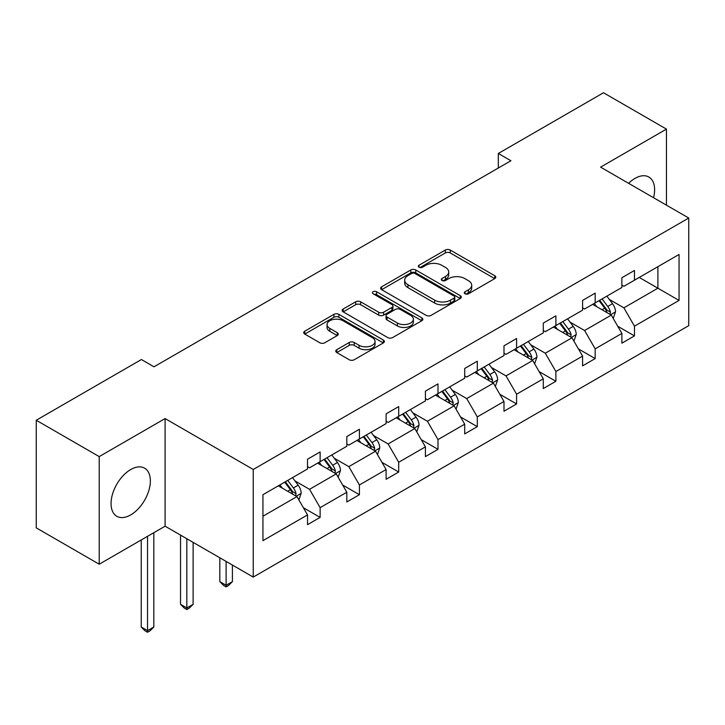 <?xml version="1.0" encoding="UTF-8"?>
<svg xmlns="http://www.w3.org/2000/svg" width="725" height="725" viewBox="0 0 725 725"><rect width="100%" height="100%" fill="white"/><g stroke="black" fill="none" stroke-linecap="round" stroke-linejoin="round"><path stroke-width="1.09" d="M465.024 293.77A2.447 1.414 0 0 0 468.486 293.77L494.758 278.599A3.498 2.021 0 0 0 495.782 277.177A3.498 2.021 0 0 0 494.758 275.745L450.252 250.053A3.498 2.021 0 0 0 445.304 250.053L419.041 265.223A2.447 1.414 0 0 0 418.316 266.22A2.447 1.414 0 0 0 419.041 267.217A2.447 1.414 0 0 0 422.503 267.217L425.901 265.259A11.192 6.462 0 0 1 441.724 265.259L445.431 267.398A11.192 6.462 0 0 1 448.712 271.966A11.192 6.462 0 0 1 445.431 276.533L442.032 278.5A2.447 1.414 0 0 0 441.317 279.497A2.447 1.414 0 0 0 442.032 280.493A2.447 1.414 0 0 0 445.494 280.493L448.893 278.536A11.192 6.462 0 0 1 464.716 278.536L468.423 280.675A11.192 6.462 0 0 1 471.703 285.242A11.192 6.462 0 0 1 468.423 289.81L465.024 291.767A2.447 1.414 0 0 0 464.308 292.773A2.447 1.414 0 0 0 465.024 293.77L465.024 291.767M130.708 514.913A27.786 16.041 120 0 0 148.861 490.435A27.786 16.041 120 0 0 144.601 468.169A27.786 16.041 120 0 0 130.708 469.546A27.786 16.041 120 0 0 112.556 494.024A27.786 16.041 120 0 0 116.816 516.291A27.786 16.041 120 0 0 130.708 514.913M653.56 197.717A27.786 16.041 120 0 0 648.866 177.036A27.786 16.041 120 0 0 634.973 178.404A27.786 16.041 120 0 0 628.602 183.307M336.772 349.686A3.498 2.021 0 0 0 335.748 351.118A3.498 2.021 0 0 0 336.772 352.54L349.251 359.754A3.498 2.021 0 0 0 354.199 359.754L383.371 342.907A3.498 2.021 0 0 0 384.395 341.484A3.498 2.021 0 0 0 383.371 340.052L338.874 314.36A3.498 2.021 0 0 0 333.926 314.36L304.754 331.207A3.498 2.021 0 0 0 303.73 332.63A3.498 2.021 0 0 0 304.754 334.062L319.834 342.762A3.498 2.021 0 0 0 324.782 342.762L337.261 335.557A3.498 2.021 0 0 0 338.285 334.134A3.498 2.021 0 0 0 337.261 332.702L329.784 328.389A9.353 5.401 0 0 1 327.048 324.564A9.353 5.401 0 0 1 332.82 319.58A9.353 5.401 0 0 1 343.016 320.749L372.306 337.66A9.353 5.401 0 0 1 375.052 341.484A9.353 5.401 0 0 1 369.279 346.468A9.353 5.401 0 0 1 359.083 345.299L354.199 342.481A3.498 2.021 0 0 0 349.251 342.481L336.772 349.686L336.772 352.54M165.092 418.57L99.216 456.605L36.25 420.246L36.25 527.863L99.216 564.213L165.092 526.187L253.243 577.082L253.243 469.474L165.092 418.57L165.092 526.187M666.456 205.166L666.456 129.113L600.59 167.14L688.75 218.035L253.243 469.474M666.456 129.113L603.49 92.755L498.329 153.464L498.329 168.01M36.25 420.246L141.411 359.528L154.008 366.805L510.926 160.742L498.329 153.464M426.146 315.357A3.498 2.021 0 0 0 431.094 315.357L460.266 298.519A3.498 2.021 0 0 0 461.29 297.087A3.498 2.021 0 0 0 460.266 295.664L415.76 269.972A3.498 2.021 0 0 0 410.812 269.972L381.64 286.81A3.498 2.021 0 0 0 380.616 288.242A3.498 2.021 0 0 0 381.64 289.665L426.146 315.357M374.091 294.296A2.447 1.414 0 0 1 376.574 294.64L376.574 291.74L421.823 317.858A3.498 2.021 0 0 1 422.847 319.281A3.498 2.021 0 0 1 421.823 320.713L392.642 337.56A3.498 2.021 0 0 1 387.703 337.56L343.197 311.859L343.197 309.004A3.498 2.021 0 0 0 342.173 310.436A3.498 2.021 0 0 0 343.197 311.859M343.197 309.004L355.685 301.799A3.498 2.021 0 0 1 360.624 301.799L378.677 312.221A3.498 2.021 0 0 0 383.625 312.221L391.899 307.436A3.498 2.021 0 0 0 392.923 306.013A3.498 2.021 0 0 0 391.899 304.582L373.112 293.734A2.447 1.414 0 0 1 372.396 292.737A2.447 1.414 0 0 1 373.91 291.432A2.447 1.414 0 0 1 376.574 291.74M99.216 456.605L99.216 564.213M262.939 494.704L307.527 468.966L307.527 459.215L320.124 451.947L320.124 461.689L346.822 446.274L346.822 436.532L359.419 429.263L359.419 439.006L386.117 423.59L386.117 413.848L398.705 406.58L398.705 416.322L425.412 400.907L425.412 391.165L438 383.888L438 393.63L464.698 378.214L464.698 368.472L477.295 361.204L477.295 370.946L503.993 355.531L503.993 345.789L516.59 338.521L516.59 348.263L543.288 332.847L543.288 323.105L555.885 315.828L555.885 325.579L582.583 310.164L582.583 300.413L595.18 293.145L595.18 302.887L621.878 287.472L621.878 277.729L634.466 270.461L634.466 280.203L679.053 254.466L679.053 300.422L634.466 326.159L634.466 335.902L621.878 343.17L621.878 333.428L595.18 348.843L595.18 358.585L582.583 365.862L582.583 356.111L555.885 371.526L555.885 381.278L543.288 388.546L543.288 378.803L516.59 394.219L516.59 403.961L503.993 411.229L503.993 401.487L477.295 416.902L477.295 426.644L464.698 433.913L464.698 424.17L438 439.586L438 449.328L425.412 456.605L425.412 446.863L398.705 462.269L398.705 472.02L386.117 479.288L386.117 469.546L359.419 484.962L359.419 494.704L346.822 501.972L346.822 492.23L320.124 507.645L320.124 517.387L307.527 524.664L307.527 514.913L262.939 540.66L262.939 494.704M253.243 577.082L688.75 325.652L688.75 218.035M317.604 463.148L336.237 473.905L309.539 489.321L294.966 480.902M309.539 489.321L320.124 507.645M336.237 473.905L346.822 492.23M307.527 466.637L309.539 467.797L320.124 461.689M356.899 440.456L375.532 451.222L348.834 466.637L334.252 458.218M348.834 466.637L359.419 484.962M375.532 451.222L386.117 469.546M346.822 443.954L348.834 445.114L359.419 439.006M396.185 417.772L414.827 428.538L388.129 443.954L373.547 435.535M388.129 443.954L398.705 462.269M414.827 428.538L425.412 446.863M386.117 421.261L388.129 422.43L398.705 416.322M435.48 395.089L454.122 405.846L427.424 421.261L412.842 412.851M427.424 421.261L438 439.586M454.122 405.846L464.698 424.17M425.412 398.578L427.424 399.738L438 393.63M474.775 372.405L493.417 383.163L466.719 398.578L452.137 390.159M466.719 398.578L477.295 416.902M493.417 383.163L503.993 401.487M464.698 375.894L466.719 377.054L477.295 370.946M514.07 349.713L532.712 360.479L506.014 375.894L491.432 367.475M506.014 375.894L516.59 394.219M532.712 360.479L543.288 378.803M503.993 353.202L506.014 354.371L516.59 348.263M553.365 327.029L572.007 337.796L545.3 353.202L530.727 344.792M545.3 353.202L555.885 371.526M572.007 337.796L582.583 356.111M543.288 330.518L545.3 331.688L555.885 325.579M592.66 304.346L611.293 315.103L584.595 330.518L570.022 322.099M584.595 330.518L595.18 348.843M611.293 315.103L621.878 333.428M582.583 307.835L584.595 308.995L595.18 302.887M639.251 277.439L657.892 288.206L623.89 307.835L609.308 299.416M623.89 307.835L634.466 326.159M679.053 300.422L657.892 288.206L657.892 266.682L679.053 254.466M621.878 285.152L623.89 286.312L634.466 280.203M262.939 516.227L296.951 496.589L278.309 485.832M296.951 496.589L307.527 514.913M617.718 326.232L634.466 335.902M578.423 348.915L595.18 358.585M539.128 371.599L555.885 381.278M499.842 394.291L516.59 403.961M460.547 416.975L477.295 426.644M421.252 439.658L438 449.328M381.957 462.351L398.705 472.02M342.662 485.034L359.419 494.704M303.367 507.718L320.124 517.387M466.003 294.114L468.423 292.719A11.192 6.462 0 0 0 471.703 288.151L471.703 285.242M448.712 271.966L448.712 274.875A11.192 6.462 0 0 1 445.431 279.442L443.011 280.838M494.704 278.627L450.252 252.962A3.498 2.021 0 0 0 445.304 252.962L420.02 267.561M460.221 298.546L415.76 272.872A3.498 2.021 0 0 0 410.812 272.872L381.685 289.692M454.086 298.084A2.447 1.414 0 0 0 454.802 297.087A2.447 1.414 0 0 0 454.086 296.09L415.017 273.533A2.447 1.414 0 0 0 411.555 273.533L407.976 275.609A11.192 6.462 0 0 0 404.695 280.176A11.192 6.462 0 0 0 407.976 284.744L434.674 300.159A11.192 6.462 0 0 0 450.497 300.159L454.086 298.084L454.086 300.993A2.447 1.414 0 0 0 454.802 299.996L454.802 297.087M404.695 280.176L404.695 283.085A11.192 6.462 0 0 0 407.976 287.653L407.976 284.744M454.086 300.993L450.497 303.068A11.192 6.462 0 0 1 434.674 303.068L407.976 287.653M343.242 311.886L355.685 304.708L355.685 301.799M392.923 306.013L392.923 308.923A3.498 2.021 0 0 1 391.899 310.345L383.625 315.13A3.498 2.021 0 0 1 378.677 315.13L360.624 304.708A3.498 2.021 0 0 0 355.685 304.708M376.574 294.64L421.769 320.74M397.4 323.033A9.353 5.401 0 0 0 407.595 324.202A9.353 5.401 0 0 0 413.368 319.218A9.353 5.401 0 0 0 410.631 315.393L400.309 309.439A3.498 2.021 0 0 0 395.361 309.439L387.077 314.215A3.498 2.021 0 0 0 386.053 315.647A3.498 2.021 0 0 0 387.077 317.07L397.4 323.033L397.4 325.942A9.353 5.401 0 0 0 407.595 327.111A9.353 5.401 0 0 0 413.368 322.118L413.368 319.218M386.053 315.647L386.053 318.556A3.498 2.021 0 0 0 387.077 319.979L387.077 317.07M397.4 325.942L387.077 319.979M375.052 341.484L375.052 344.393A9.353 5.401 0 0 1 369.279 349.377A9.353 5.401 0 0 1 359.083 348.208L354.199 345.39A3.498 2.021 0 0 0 349.251 345.39L336.817 352.567M327.048 324.564L327.048 327.473A9.353 5.401 0 0 0 329.784 331.289L329.784 328.389M337.216 335.584L329.784 331.289M383.326 342.934L338.874 317.269A3.498 2.021 0 0 0 333.926 317.269L304.799 334.089M613.214 318.42L615.525 311.732A9.443 5.447 -120 0 0 612.516 303.693L606.861 296.144M596.72 306.684L594.264 303.413M609.906 314.297L610.432 312.131A9.443 5.447 -120 0 0 607.731 306.458L602.076 298.908M599.711 300.277L605.937 308.578A4.812 2.773 60 0 1 606.807 310.037L610.432 312.131M599.049 300.648L604.704 308.197A9.443 5.447 60 0 1 607.061 312.656M573.919 341.103L576.23 334.415A9.443 5.447 -120 0 0 573.221 326.377L567.566 318.828M557.425 329.377L554.969 326.105M570.611 336.989L571.137 334.823A9.443 5.447 -120 0 0 568.436 329.141L562.781 321.592M560.416 322.96L566.642 331.271A4.812 2.773 60 0 1 567.512 332.73L571.137 334.823M559.754 323.341L565.409 330.89A9.443 5.447 60 0 1 567.766 335.349M534.624 363.796L536.944 357.099A9.443 5.447 -120 0 0 533.926 349.069L528.271 341.52M518.13 352.06L515.674 348.788M531.316 359.673L531.842 357.507A9.443 5.447 -120 0 0 529.141 351.824L523.486 344.275M521.121 345.644L527.347 353.954A4.812 2.773 60 0 1 528.217 355.413L531.842 357.507M520.468 346.024L526.123 353.573A9.443 5.447 60 0 1 528.471 358.032M495.329 386.479L497.649 379.791A9.443 5.447 -120 0 0 494.631 371.753L488.976 364.204M478.835 374.743L476.388 371.472M492.021 382.356L492.547 380.19A9.443 5.447 -120 0 0 489.846 374.517L484.191 366.968M481.826 368.327L488.052 376.638A4.812 2.773 60 0 1 488.922 378.097L492.547 380.19M481.173 368.708L486.828 376.257A9.443 5.447 60 0 1 489.176 380.716M456.034 409.163L458.354 402.475A9.443 5.447 -120 0 0 455.336 394.436L449.681 386.887M439.54 397.436L437.093 394.155M452.726 405.048L453.261 402.873A9.443 5.447 -120 0 0 450.551 397.2L444.896 389.651M442.531 391.02L448.757 399.321A4.812 2.773 60 0 1 449.636 400.789L453.261 402.873M441.878 391.4L447.533 398.949A9.443 5.447 60 0 1 449.881 403.399M416.739 431.855L419.059 425.158A9.443 5.447 -120 0 0 416.05 417.12L410.395 409.571M400.245 420.119L397.798 416.848M413.431 427.732L413.966 425.566A9.443 5.447 -120 0 0 411.265 419.884L405.61 412.335M403.245 413.703L409.462 422.013A4.812 2.773 60 0 1 410.341 423.472L413.966 425.566M402.583 414.084L408.238 421.633A9.443 5.447 60 0 1 410.595 426.092M377.453 454.539L379.764 447.851A9.443 5.447 -120 0 0 376.755 439.812L371.1 432.263M360.959 442.803L358.503 439.531M374.145 450.415L374.671 448.249A9.443 5.447 -120 0 0 371.97 442.576L366.315 435.027M363.95 436.387L370.167 444.697A4.812 2.773 60 0 1 371.046 446.156L374.671 448.249M363.288 436.767L368.943 444.316A9.443 5.447 60 0 1 371.3 448.775M226.118 561.422L226.118 585.274L232.417 581.64L232.417 565.056M232.417 581.64L228.638 585.419L226.118 586.878L223.599 585.419L219.82 581.64L219.82 557.788M219.82 581.64L226.118 585.274L226.118 586.878M338.158 477.222L340.469 470.534A9.443 5.447 -120 0 0 337.46 462.496L331.805 454.947M321.664 465.486L319.208 462.215M334.85 473.099L335.376 470.933A9.443 5.447 -120 0 0 332.675 465.26L327.02 457.711M324.655 459.07L330.881 467.38A4.812 2.773 60 0 1 331.751 468.839L335.376 470.933M323.993 459.451L329.648 467A9.443 5.447 60 0 1 332.005 471.458M186.823 538.738L186.823 607.958L193.122 604.324L193.122 542.373M193.122 604.324L189.343 608.103L186.823 609.562L184.304 608.103L180.525 604.324L180.525 535.104M180.525 604.324L186.823 607.958L186.823 609.562M298.863 499.906L301.174 493.218A9.443 5.447 -120 0 0 298.165 485.179L292.51 477.63M282.369 488.179L279.913 484.907M295.555 495.791L296.081 493.625A9.443 5.447 -120 0 0 293.38 487.943L287.725 480.394M285.36 481.763L291.586 490.064A4.812 2.773 60 0 1 292.456 491.532L296.081 493.625M284.698 482.143L290.353 489.692A9.443 5.447 60 0 1 292.71 494.142M147.528 536.319L147.528 630.65L153.827 627.007L153.827 532.685M153.827 627.007L150.048 630.795L147.528 632.245L145.009 630.795L141.23 627.007L141.23 539.962M141.23 627.007L147.528 630.65L147.528 632.245M468.423 292.719L468.423 289.81M442.032 280.493L442.032 278.5M445.431 279.442L445.431 276.533M419.041 267.217L419.041 265.223M445.304 252.962L445.304 250.053M450.252 252.962L450.252 250.053M494.758 278.599L494.758 275.745M381.64 289.665L381.64 286.81M410.812 272.872L410.812 269.972M415.76 272.872L415.76 269.972M460.266 298.519L460.266 295.664M434.674 303.068L434.674 300.159M450.497 303.068L450.497 300.159M360.624 304.708L360.624 301.799M378.677 315.13L378.677 312.221M383.625 315.13L383.625 312.221M391.899 310.345L391.899 307.436M421.823 320.713L421.823 317.858M349.251 345.39L349.251 342.481M354.199 345.39L354.199 342.481M359.083 348.208L359.083 345.299M337.261 335.557L337.261 332.702M304.754 334.062L304.754 331.207M333.926 317.269L333.926 314.36M338.874 317.269L338.874 314.36M383.371 342.907L383.371 340.052M610.613 314.713L615.462 311.913M607.731 306.458L612.516 303.693M602.022 309.747L604.704 308.197M571.327 337.397L576.176 334.597M568.436 329.141L573.221 326.377M562.727 332.44L565.409 330.89M532.032 360.089L536.881 357.289M529.141 351.824L533.926 349.069M523.432 355.123L526.123 353.573M492.737 382.773L497.586 379.972M489.846 374.517L494.631 371.753M484.137 377.807L486.828 376.257M453.442 405.456L458.291 402.656M450.551 397.2L455.336 394.436M444.851 400.499L447.533 398.949M414.147 428.14L418.996 425.339M411.265 419.884L416.05 417.12M405.556 423.183L408.238 421.633M374.852 450.832L379.701 448.032M371.97 442.576L376.755 439.812M366.261 445.866L368.943 444.316M335.557 473.516L340.406 470.715M332.675 465.26L337.46 462.496M326.966 468.549L329.648 467M296.271 496.199L301.12 493.399M293.38 487.943L298.165 485.179M287.671 491.242L290.353 489.692"/></g></svg>
